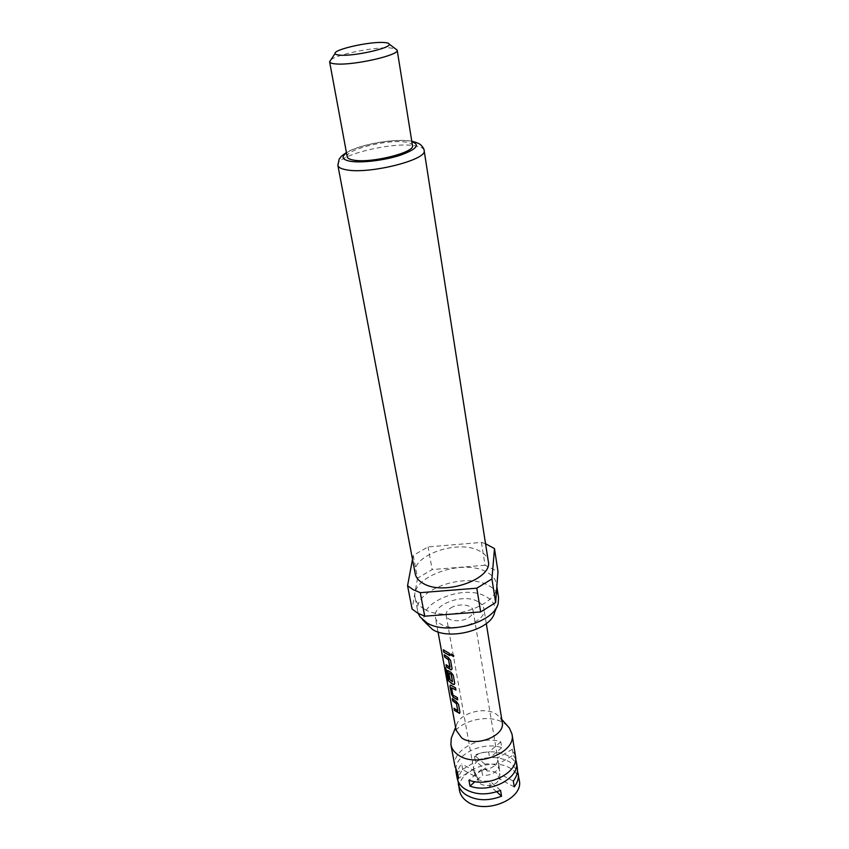 <?xml version="1.0" encoding="UTF-8"?>
<svg xmlns="http://www.w3.org/2000/svg" width="849" height="849" viewBox="0 0 849 849"><rect width="100%" height="100%" fill="white"/><g stroke="black" fill="none" stroke-linecap="round" stroke-linejoin="round"><path stroke-width="0.64" stroke-dasharray="4.25 3.18" d="M453.684 656.33L453.897 655.46L451.19 653.794M502.226 722.234L500.369 717.829L496.23 714.094C484.418 706.135 459.267 713.224 456.391 725.428L456.115 730.204M507.288 725.651L503.945 723.104C489.395 713.372 459.351 720.345 452.485 735.117M479.589 771.571L485.692 768.939L487.4 771.051C494.956 770.712 498.65 773.184 498.501 778.48L500.103 778.565L496.485 782.969L490.308 785.665L489.47 780.815C481.404 781.961 476.459 779.913 474.633 774.67L475.079 771.083L475.939 775.901L479.589 771.571M455 766.573C451.074 750.304 480.566 734.746 500.783 741.867L501.727 747.672C483.049 741.124 455.563 753.912 455.86 769.438M519.301 780.39C518.495 775.795 515.831 771.985 511.31 768.982C493.142 755.79 454.82 771.561 459.532 790.716M496.739 791.788L488.897 785.431C481.245 785.728 477.552 783.224 477.838 777.896L462.726 769.725C459.723 773.312 458.163 777.09 458.036 781.059M462.726 769.725L461.665 763.983C457.855 768.557 456.369 773.301 457.187 778.236M517.328 767.846C516.521 763.272 513.847 759.505 509.315 756.523C499.01 750.728 487.337 750.261 474.262 755.143L475.281 760.874C488.313 755.992 499.965 756.459 510.238 762.296L517.476 770.796M515.47 756.13L512.371 749.243L513.295 755.09L498.565 763.845L497.747 758.645C498.108 761.489 496.761 764.068 493.683 766.371C490.117 768.78 486.074 769.799 481.532 769.417L482.561 775.296L474.931 781.653M498.565 763.845L498.724 764.514C499.085 767.369 497.737 769.947 494.68 772.261C491.125 774.67 487.093 775.678 482.561 775.296M500.103 778.565L499.297 773.726L499.69 770.34C497.864 765.045 492.929 762.975 484.864 764.132L485.692 768.939M477.722 760.969C481.234 758.624 485.214 757.626 489.661 757.987L488.663 752.161C484.206 751.8 480.216 752.787 476.692 755.132C473.54 757.457 472.161 760.078 472.553 762.996L473.593 768.854C473.201 765.915 474.58 763.293 477.722 760.969M450.745 607.958C458.439 602.917 472.5 604.488 473.084 610.548C473.402 613.116 471.885 615.493 468.542 617.679C460.858 622.816 446.68 621.203 446.096 615.207C445.757 612.575 447.306 610.155 450.745 607.958M426.506 624.238C412.03 605.57 462.302 582.764 485.861 596.539C493.173 600.519 496.081 605.836 494.564 612.49M418.26 613.434L417.772 611.609C412.359 590.607 464.212 571.695 488.154 585.301C494.192 588.421 497.663 592.538 498.565 597.654M424.256 609.03C419.077 606.059 416.042 602.376 415.15 597.961C409.791 577.203 461.973 558.345 486.01 571.727C492.07 574.805 495.551 578.869 496.453 583.921C501.961 604.297 447.338 623.718 424.256 609.03M415.246 573.86C410.534 555.808 457.558 539.115 479.027 550.725C484.408 553.378 487.496 556.88 488.281 561.253M330.898 59.812C337.35 54.283 374.377 46.865 389.946 47.915L395.294 48.69M347.22 156.81C344.736 149.838 387.452 139.119 405.27 142.07C409.706 142.696 412.105 143.852 412.465 145.54M477.807 601.516C463.49 593.058 432.035 604.573 435.335 617.297C435.877 620.088 437.755 622.413 440.971 624.27C454.958 633.205 487.262 621.489 483.93 608.903C483.378 605.878 481.341 603.416 477.807 601.516M412.508 559.385L413.251 555.384L428.066 546.915L481.436 542.405L485.543 543.742M413.251 555.384L417.549 578.137L432.183 569.573L428.066 546.915M481.436 542.405L485.044 565.243L497.992 571.632M417.549 578.137L412.083 609.041M485.044 565.243L432.183 569.573M515.619 759.112L513.295 755.09M488.897 785.431L490.308 785.665M475.939 775.901L477.838 777.896M487.4 771.051L475.281 760.874M484.864 764.132L474.262 755.143M513.316 781.038L499.297 773.726M514.25 786.885L498.501 778.48M500.56 790.366L489.47 780.815M475.079 771.083L461.665 763.983M473.7 769.311L458.598 778.215M472.649 763.453L457.494 772.346M500.783 741.867L488.663 752.161M501.727 747.672L489.661 757.987M512.371 749.243L497.588 757.977M481.532 769.417L468.935 780.22M449.715 655.63L449.471 653.168L443.624 650.079M450.575 660.405L448.399 657.275L444.526 654.993M452.029 668.428L450.745 660.257M451.806 669.606L452.199 668.28M446.287 664.597L449.959 667.165M445.438 668.174L445.056 667.537M454.48 684.326L454.693 683.19M454.862 683.031L453.26 675.263M453.43 675.114L450.915 672.291M451.095 672.153L448.357 670.752M448.569 670.625L447.848 670.339M450.246 679.296L448.856 673.002M452.591 681.651L447.805 678.192M447.943 677.852L446.065 669.023M445.311 667.452L446.298 668.927M455.934 690.078L455.701 687.69L450.511 684.984M452.888 695.066L451.785 687.743M453.239 695.172L457.293 697.591M457.696 699.82L457.462 697.443M458.524 704.394L456.391 701.306L452.57 698.929M459.914 712.099L458.693 704.245M459.733 713.181L460.084 711.95M454.247 708.119L457.685 710.931M337.87 165.332C334.644 155.887 390.731 141.719 414.429 145.688C420.414 146.548 423.64 148.129 424.129 150.432M346.498 152.926C356.792 145.402 392.578 138.514 408.401 140.976L411.839 141.634M456.391 725.428L455.595 727.391M473.084 610.548L497.747 758.645M498.724 764.514L499.69 770.34M422.526 619.706L420.011 616.841M415.15 597.961L417.772 611.609M411.776 141.231L409.059 140.807C392.917 138.79 360.687 144.118 346.424 152.523M438.02 631.921L435.335 617.297M486.297 623.591L483.93 608.903M496.453 583.921L496.856 586.532M496.803 606.876L498.204 603.342M446.096 615.207L472.553 762.996M473.593 768.854L474.633 774.67M500.369 717.829L501.77 719.421"/><path stroke-width="1.27" d="M451.042 653.953L450.734 654.887L453.515 656.532L453.78 655.619L451.042 653.953L450.893 654.728L453.684 656.33M438.02 631.921L456.115 730.204L461.654 737.855C475.175 747.81 505.664 735.913 502.226 722.234L486.297 623.591M452.485 735.117L451.265 738.152L450.893 744.722C451.689 748.733 454.109 752.14 458.163 754.92C476.056 768.441 516.595 752.532 512.011 734.162L509.453 728.102L507.288 725.651M450.893 744.722L455 766.573L457.494 772.346L458.598 778.215L456.093 772.42L455.86 769.438M458.036 781.059L459.532 790.716C460.349 794.844 462.747 798.347 466.748 801.233C484.376 815.242 523.918 799.27 519.301 780.39L517.476 770.796M458.28 784.009C459.086 788.127 461.495 791.618 465.496 794.494C475.843 800.819 487.857 801.392 501.547 796.224L496.739 791.788M456.093 772.42L457.187 778.236C457.993 782.332 460.402 785.813 464.414 788.668C474.782 794.972 486.838 795.534 500.56 790.366L501.547 796.224M496.803 606.876L494.564 612.49C491.422 629.385 450.087 640.868 432.512 629.502L422.526 619.706M496.856 586.532L498.565 597.654L498.204 603.342C494.723 622.572 446.977 635.795 426.856 622.826L420.011 616.841L418.26 613.434M423.428 583.539C418.748 580.96 416.021 577.745 415.246 573.86L337.87 165.332C338.305 167.391 341.096 168.877 346.233 169.789C368.901 174.565 428.129 159.644 424.129 150.432L488.281 561.253C493.142 579.007 444.133 596.178 423.428 583.539M395.294 48.69L397.183 50.123C399.879 55.058 353.555 65.617 336.034 63.94C332.001 63.643 329.868 62.932 329.614 61.797L330.898 59.812M397.183 50.123L412.465 145.54C415.394 152.385 370.886 163.539 353.651 160.121C349.692 159.463 347.549 158.36 347.22 156.81L329.614 61.797M340.279 55.174C337 54.962 335.27 54.41 335.068 53.519C333.36 49.592 369.06 41.516 383.536 42.482C387.123 42.652 389.033 43.214 389.256 44.159C391.4 48 354.373 56.374 340.279 55.174M485.543 543.742L494.479 548.581L491.942 578.954L476.809 588.187L420.266 592.666L413.092 589.63L407.562 585.714L412.508 559.385M420.266 592.666L424.712 616.194L417.591 613.063L412.083 609.041L407.562 585.714M454.417 710.411L459.511 713.362L459.914 712.099L458.524 704.394L456.2 701.454L452.262 698.631L452.666 700.839L456.497 703.736L457.791 710.857L454.024 708.225L454.417 710.411L459.733 713.181M453.207 697.358L457.696 699.82L457.293 697.591L452.888 695.066L451.572 687.87L455.934 690.078L455.531 687.839L451.031 685.398L450.278 685.09L450.002 686.279L451.424 694.068L453.207 697.358L457.653 699.587M448.102 680.484L451.785 683.689L454.247 684.517L454.693 683.19L453.26 675.263L450.915 672.291L447.614 670.455L448.505 678.139L450.034 679.423L448.856 673.002L451.01 674.18L452.496 681.715L447.805 678.192L446.065 669.023L445.056 667.537L448.102 680.484L453.111 684.421M449.768 667.303L446.054 664.703L446.468 666.985L451.562 669.797L452.029 668.428L450.575 660.405L448.208 657.413L444.218 654.717L444.643 657.009L448.527 659.8L449.864 667.218M443.74 652.106L449.715 655.63L449.301 653.316L443.316 649.803L443.74 652.106L449.673 655.407M491.942 578.954L495.625 602.578L480.672 611.917L476.809 588.187M495.625 602.578L497.992 571.632L494.479 548.581M424.712 616.194L480.672 611.917M474.931 781.653L470.006 786.121C490.191 793.857 520.172 777.939 516.404 761.999L517.328 767.846C517.975 772.325 516.638 776.729 513.316 781.038L514.25 786.885C517.572 782.566 518.898 778.151 518.24 773.651M470.006 786.121L468.935 780.22C489.162 787.914 519.248 772.017 515.47 756.13L512.011 734.162M516.404 761.999L515.619 759.112M443.624 650.079L443.974 652M450.448 669.712L451.806 669.606M446.468 666.985L450.628 669.574M446.351 664.99L446.701 666.879M448.527 659.8L450.055 667.081M444.643 657.009L448.559 659.45M444.526 654.993L444.876 656.903M445.438 668.174L446.797 676.993M447.052 676.908L448.346 680.389M453.302 684.283L454.48 684.326M447.646 670.445L447.327 671.676M447.561 671.559L448.505 678.139M448.739 678.033L449.97 679.094M451.01 674.18L448.941 672.928M451.36 674.265L452.496 681.715M451.657 687.807L455.892 689.844M451.424 694.068L453.419 697.231M450.002 686.279L451.657 693.962M450.31 685.09L450.235 686.172M454.321 708.522L454.65 710.305M457.791 710.857L456.497 703.736M452.666 700.839L456.529 703.386M452.57 698.929L452.899 700.733M411.839 141.634C420.467 144.786 416.594 149.318 400.229 155.25C384.491 160.397 361.409 163.157 350.329 161.289C342.274 159.729 341.001 156.938 346.498 152.926M455.595 727.391L451.265 738.152M346.424 152.523C339.473 157.362 341.956 156.025 339.218 159.007L337.87 165.332M335.068 53.519L329.603 61.765M389.256 44.159L397.173 50.091M411.776 141.231C416.604 142.409 419.693 143.725 421.062 145.179C423.173 147.418 424.203 149.169 424.129 150.432M501.77 719.421L509.453 728.102"/></g></svg>
